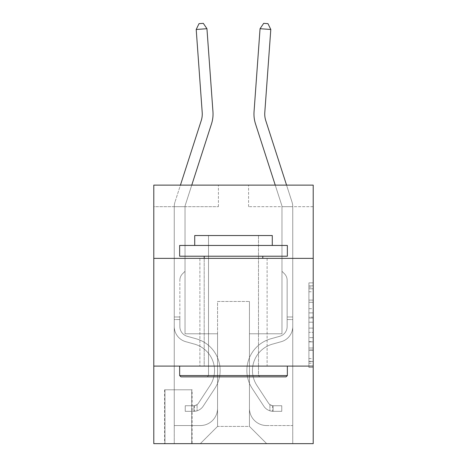 <?xml version="1.0" encoding="UTF-8"?>
<svg xmlns="http://www.w3.org/2000/svg" width="467" height="467" viewBox="0 0 467 467"><rect width="100%" height="100%" fill="white"/><g stroke="black" fill="none" stroke-linecap="round" stroke-linejoin="round"><path stroke-width="0.35" stroke-dasharray="2.33 1.75" d="M308.903 308.664L308.903 322.201L313.211 322.201L313.211 363.221L313.211 287.094L313.211 322.201L308.903 322.201L308.903 285.827L308.903 367.453L308.903 282.868L308.903 361.534L313.211 361.534L308.903 361.534L313.211 361.534L308.903 361.534L308.903 347.997L308.903 367.453L313.211 367.453L313.211 282.868L313.211 361.318L313.211 328.12L308.903 328.12L313.211 328.12L313.211 347.997L313.211 288.787L308.903 288.787L313.211 288.787L313.211 367.453L313.211 287.094L313.211 367.453L308.903 367.453L308.903 282.868L313.211 282.868L313.211 287.094L313.211 282.868L313.211 287.094L313.211 282.868L313.211 285.827L313.211 282.868L308.903 282.868L308.903 288.787L313.211 288.787L308.903 288.787L308.903 308.664L313.211 308.664M267.106 258.374L267.106 366.093L199.894 366.093L267.106 366.093L199.894 366.093L267.106 366.093L267.106 258.374L199.894 258.374L199.894 366.093L199.894 258.374L267.106 258.374M192.135 389.793L164.559 389.793L192.135 389.793L192.135 443.65L164.559 443.65L192.135 443.65M164.559 389.793L164.559 443.65M313.211 317.122L313.211 312.896L313.211 317.122L308.903 317.122L308.903 300.1L308.903 350.221L308.903 337.635L313.211 337.635L308.903 337.635L308.903 367.453L313.211 367.453L308.903 367.453L313.211 367.453L308.903 367.453L308.903 282.868L313.211 282.868L308.903 282.868L313.211 282.868L308.903 282.868L308.903 317.122L313.211 317.122M313.211 366.093L313.211 443.65L153.789 443.65L153.789 366.093L313.211 366.093L313.211 185.125L248.578 185.125L313.211 185.125L313.211 206.671L313.211 185.125L153.789 185.125L218.422 185.125L153.789 185.125L153.789 206.671L218.422 206.671L153.789 206.671L153.789 185.125L153.789 258.374L313.211 258.374L153.789 258.374L153.789 366.093L313.211 366.093L153.789 366.093M313.211 206.671L248.578 206.671L313.211 206.671M254.048 111.701A32.316 32.316 -143.4 0 0 255.525 123.948A32.316 32.316 -143.4 0 1 254.048 111.701A32.316 32.316 -143.4 0 0 255.525 123.948A32.316 32.316 -143.4 0 1 254.048 111.701L260.055 28.703L263.68 23.35L267.976 23.659L263.68 23.35L260.055 28.703L254.048 111.701L260.055 28.703L263.68 23.35L260.055 28.703L254.048 111.701A32.316 32.316 -143.4 0 0 255.525 123.948L281.764 205.346A4.308 4.308 36.6 0 1 281.975 206.671L281.975 271.298L284.403 273.726A9.363 9.363 36.6 0 1 287.147 280.346L287.147 326.544A10.128 10.128 -143.4 0 1 279.739 336.298A10.128 10.128 -143.4 0 0 287.147 326.544A10.128 10.128 -143.4 0 1 279.739 336.298A10.128 10.128 -143.4 0 0 287.147 326.544L287.147 316.97L287.147 326.544A10.128 10.128 -143.4 0 1 279.739 336.298A10.128 10.128 -143.4 0 0 287.147 326.544L287.147 316.97L287.147 326.544A10.128 10.128 -143.4 0 1 279.739 336.298A10.128 10.128 -143.4 0 0 287.147 326.544A10.128 10.128 -143.4 0 1 279.739 336.298A10.128 10.128 -143.4 0 0 287.147 326.544L287.147 316.97L287.147 326.544A10.128 10.128 -143.4 0 1 279.739 336.298A10.128 10.128 -143.4 0 0 287.147 326.544L287.147 316.97L287.147 326.544A10.128 10.128 -143.4 0 1 279.739 336.298A10.128 10.128 -143.4 0 0 287.147 326.544A10.128 10.128 36.6 0 1 279.739 336.298L270.971 338.744L279.739 336.298A10.128 10.128 -143.4 0 0 287.147 326.544A10.128 10.128 36.6 0 1 279.739 336.298L270.971 338.744L279.739 336.298A10.128 10.128 -143.4 0 0 287.147 326.544L287.147 316.97L287.147 326.544A10.128 10.128 36.6 0 1 279.739 336.298L270.971 338.744L279.739 336.298A10.128 10.128 -143.4 0 0 287.147 326.544A10.128 10.128 36.6 0 1 279.739 336.298L270.971 338.744L279.739 336.298A10.128 10.128 -143.4 0 0 287.147 326.544A10.128 10.128 36.6 0 1 279.739 336.298L270.971 338.744A32.964 32.964 36.6 0 0 252.256 388.573A32.964 32.964 36.6 0 1 270.971 338.744L279.739 336.298L270.971 338.744A32.964 32.964 36.6 0 0 252.256 388.573A32.964 32.964 36.6 0 1 270.971 338.744A32.964 32.964 36.6 0 0 252.256 388.573A32.964 32.964 36.6 0 1 270.971 338.744L279.739 336.298A10.128 10.128 -161.5 0 0 287.147 326.544L287.147 316.97L287.147 326.544A10.128 10.128 36.6 0 1 279.739 336.298L270.971 338.744A32.964 32.964 36.6 0 0 252.256 388.573A32.964 32.964 36.6 0 1 270.971 338.744L279.739 336.298L270.971 338.744A32.964 32.964 36.6 0 0 252.256 388.573A32.964 32.964 36.6 0 1 270.971 338.744A32.964 32.964 36.6 0 0 252.256 388.573A32.964 32.964 36.6 0 1 270.971 338.744L279.739 336.298L270.971 338.744A32.964 32.964 36.6 0 0 252.256 388.573A32.964 32.964 36.6 0 1 270.971 338.744A32.964 32.964 -143.4 0 0 252.256 388.573L263.808 406.179L252.256 388.573A32.964 32.964 36.6 0 1 270.971 338.744L279.739 336.298A10.128 10.128 -161.5 0 0 287.147 326.544A10.128 10.128 18.5 0 1 279.739 336.298L270.971 338.744A32.964 32.964 -143.4 0 0 252.256 388.573L263.808 406.179L252.256 388.573A32.964 32.964 36.6 0 1 270.971 338.744A32.964 32.964 -143.4 0 0 252.256 388.573L263.808 406.179L252.256 388.573A32.964 32.964 36.6 0 1 270.971 338.744A32.964 32.964 -143.4 0 0 252.256 388.573L263.808 406.179L252.256 388.573A32.964 32.964 36.6 0 1 270.971 338.744L279.739 336.298L270.971 338.744A32.964 32.964 -143.4 0 0 252.256 388.573L263.808 406.179A11.418 11.418 -143.4 0 0 269.908 410.802C273.23 411.509 273.23 411.509 269.908 410.802C273.23 411.509 273.23 411.509 269.908 410.802A11.418 11.418 36.6 0 1 263.808 406.179L252.256 388.573L263.808 406.179A11.418 11.418 36.6 0 0 273.142 411.334A11.418 11.418 36.6 0 1 263.808 406.179A11.418 11.418 -143.4 0 0 269.908 410.802C273.23 411.509 273.23 411.509 269.908 410.802C273.23 411.509 273.23 411.509 269.908 410.802A11.418 11.418 36.6 0 1 263.808 406.179L252.256 388.573L263.808 406.179A11.418 11.418 36.6 0 0 273.142 411.334A11.418 11.418 36.6 0 1 263.808 406.179A11.418 11.418 -143.4 0 0 269.908 410.802C273.23 411.509 273.23 411.509 269.908 410.802C273.23 411.509 273.23 411.509 269.908 410.802A11.418 11.418 36.6 0 1 263.808 406.179L252.256 388.573A32.964 32.964 18.5 0 1 270.971 338.744A32.964 32.964 -143.4 0 0 252.256 388.573L263.808 406.179A11.418 11.418 36.6 0 0 273.142 411.334A11.418 11.418 36.6 0 1 263.808 406.179A11.418 11.418 -143.4 0 0 269.908 410.802C273.23 411.509 273.23 411.509 269.908 410.802C273.23 411.509 273.23 411.509 269.908 410.802A11.418 11.418 36.6 0 1 263.808 406.179L252.256 388.573L263.808 406.179A11.418 11.418 36.6 0 0 273.142 411.334A11.418 11.418 36.6 0 1 263.808 406.179A11.418 11.418 -143.4 0 0 269.908 410.802C273.23 411.509 273.23 411.509 269.908 410.802C273.23 411.509 273.23 411.509 269.908 410.802A11.418 11.418 36.6 0 1 263.808 406.179L252.256 388.573L263.808 406.179A11.418 11.418 36.6 0 0 273.142 411.334A11.418 11.418 36.6 0 1 263.808 406.179A11.418 11.418 -143.4 0 0 269.908 410.802C273.23 411.509 273.23 411.509 269.908 410.802C273.23 411.509 273.23 411.509 269.908 410.802A11.418 11.418 36.6 0 1 263.808 406.179L252.256 388.573A32.964 32.964 18.5 0 1 270.971 338.744A32.964 32.964 -161.5 0 0 252.256 388.573L263.808 406.179A11.418 11.418 36.6 0 0 273.142 411.334A11.418 11.418 36.6 0 1 263.808 406.179A11.418 11.418 -161.5 0 0 269.908 410.802C273.23 411.509 273.23 411.509 269.908 410.802C273.23 411.509 273.23 411.509 269.908 410.802A11.418 11.418 18.5 0 1 263.808 406.179L252.256 388.573L263.808 406.179A11.418 11.418 18.5 0 0 273.142 411.334L281.759 411.334L281.759 405.735L281.759 411.334L273.142 411.334L273.142 405.73L281.759 405.735L273.142 405.73L273.142 411.334L281.759 411.334L281.759 405.735L281.759 411.334L273.142 411.334L273.142 405.73L281.759 405.735L273.142 405.73L273.142 411.334L281.759 411.334L281.759 405.735L281.759 411.334L273.142 411.334L273.142 405.73L281.759 405.735L273.142 405.73L273.142 411.334L281.759 411.334L281.759 405.735L281.759 411.334L273.142 411.334L273.142 405.73L281.759 405.735L273.142 405.73L273.142 411.334L281.759 411.334L281.759 405.735L281.759 411.334L273.142 411.334L273.142 405.73L281.759 405.735L273.142 405.73L273.142 411.334L281.759 411.334L281.759 405.735L281.759 411.334L273.142 411.334L273.142 405.73L281.759 405.735L273.142 405.73L273.142 411.334L281.759 411.334L273.142 411.334L273.142 405.73L273.142 411.334A11.418 11.418 18.5 0 1 263.808 406.179L252.256 388.573A32.964 32.964 18.5 0 1 270.971 338.744L279.739 336.298A10.128 10.128 -161.5 0 0 287.147 326.544L287.147 280.346A9.363 9.363 -143.4 0 0 284.403 273.726L281.975 271.298L281.975 206.671L281.975 271.298L284.403 273.726A9.363 9.363 18.5 0 1 287.147 280.346A9.363 9.363 -161.5 0 0 284.403 273.726L281.975 271.298L281.975 206.671L281.975 271.298L284.403 273.726L281.975 271.298L281.975 206.671L281.975 271.298L281.975 206.671L292.745 206.671A15.078 15.078 -161.5 0 0 292.015 202.042L265.776 120.644A21.546 21.546 18.5 0 1 264.795 112.477L270.796 29.479L260.055 28.703L254.048 111.701A32.316 32.316 -161.5 0 0 255.525 123.948L281.764 205.346A4.308 4.308 18.5 0 1 281.975 206.671L292.745 206.671A15.078 15.078 -161.5 0 0 292.015 202.042L265.776 120.644A21.546 21.546 36.6 0 1 264.795 112.477L270.796 29.479L267.976 23.659L263.68 23.35L267.976 23.659L270.796 29.479L260.055 28.703L270.796 29.479L267.976 23.659L263.68 23.35L260.055 28.703L263.68 23.35L267.976 23.659L270.796 29.479L260.055 28.703L254.048 111.701A32.316 32.316 -161.5 0 0 255.525 123.948L281.764 205.346A4.308 4.308 18.5 0 1 281.975 206.671L292.745 206.671A15.078 15.078 -143.4 0 0 292.015 202.042L265.776 120.644A21.546 21.546 36.6 0 1 264.795 112.477L270.796 29.479L267.976 23.659L263.68 23.35L260.055 28.703L254.048 111.701A32.316 32.316 -143.4 0 0 255.525 123.948L281.764 205.346A4.308 4.308 36.6 0 1 281.975 206.671L292.745 206.671A15.078 15.078 -143.4 0 0 292.015 202.042L265.776 120.644A21.546 21.546 36.6 0 1 264.795 112.477L270.796 29.479L260.055 28.703L270.796 29.479L267.976 23.659L270.796 29.479L260.055 28.703L263.68 23.35L267.976 23.659L263.68 23.35L260.055 28.703L254.048 111.701A32.316 32.316 -143.4 0 0 255.525 123.948L281.764 205.346A4.308 4.308 36.6 0 1 281.975 206.671L292.745 206.671A15.078 15.078 -143.4 0 0 292.015 202.042L265.776 120.644A21.546 21.546 36.6 0 1 264.795 112.477L270.796 29.479L267.976 23.659L270.796 29.479L260.055 28.703L254.048 111.701A32.316 32.316 -143.4 0 0 255.525 123.948L281.764 205.346A4.308 4.308 36.6 0 1 281.975 206.671L292.745 206.671A15.078 15.078 -143.4 0 0 292.015 202.042L265.776 120.644A21.546 21.546 36.6 0 1 264.795 112.477L270.796 29.479L267.976 23.659L263.68 23.35L267.976 23.659L270.796 29.479L267.976 23.659L263.68 23.35L260.055 28.703L270.796 29.479L264.795 112.477L270.796 29.479L260.055 28.703L263.68 23.35L267.976 23.659L270.796 29.479L264.795 112.477L270.796 29.479L260.055 28.703L254.048 111.701A32.316 32.316 -143.4 0 0 255.525 123.948L281.764 205.346A4.308 4.308 36.6 0 1 281.975 206.671L292.745 206.671A15.078 15.078 -143.4 0 0 292.015 202.042L265.776 120.644A21.546 21.546 36.6 0 1 264.795 112.477L270.796 29.479L260.055 28.703L254.048 111.701A32.316 32.316 -143.4 0 0 255.525 123.948L281.764 205.346A4.308 4.308 36.6 0 1 281.975 206.671L292.745 206.671A15.078 15.078 -143.4 0 0 292.015 202.042L265.776 120.644A21.546 21.546 36.6 0 1 264.795 112.477L270.796 29.479L260.055 28.703L263.68 23.35L260.055 28.703L254.048 111.701A32.316 32.316 -143.4 0 0 255.525 123.948L281.764 205.346A4.308 4.308 36.6 0 1 281.975 206.671L292.745 206.671A15.078 15.078 -143.4 0 0 292.015 202.042L265.776 120.644A21.546 21.546 36.6 0 1 264.795 112.477L270.796 29.479M275.244 185.125L281.764 205.346A4.308 4.308 36.6 0 1 281.975 206.671L281.975 271.298L284.403 273.726A9.363 9.363 36.6 0 1 287.147 280.346L287.147 326.544L287.147 280.346A9.363 9.363 -143.4 0 0 284.403 273.726L281.975 271.298L281.975 206.671L292.745 206.671A15.078 15.078 -143.4 0 0 292.015 202.042L265.776 120.644A21.546 21.546 36.6 0 1 264.795 112.477A21.546 21.546 36.6 0 0 265.776 120.644A21.546 21.546 36.6 0 1 264.795 112.477M265.776 120.644L292.015 202.042A15.078 15.078 -143.4 0 1 292.745 206.671A15.078 15.078 -143.4 0 0 292.015 202.042A15.078 15.078 -143.4 0 1 292.745 206.671L292.745 326.544L292.745 206.671L292.745 326.544L292.745 206.671L292.745 326.544L292.745 206.671L292.745 326.544L292.745 206.671L292.745 326.544L292.745 206.671L292.745 326.544L292.745 206.671L292.745 326.544L292.745 316.97L287.147 316.97L292.745 316.97L292.745 326.544A15.726 15.726 -143.4 0 1 281.239 341.692A15.726 15.726 -143.4 0 0 292.745 326.544A15.726 15.726 -143.4 0 1 281.239 341.692A15.726 15.726 -143.4 0 0 292.745 326.544L292.745 316.97L292.745 326.544A15.726 15.726 -143.4 0 1 281.239 341.692A15.726 15.726 -143.4 0 0 292.745 326.544L292.745 316.97L287.147 316.97L292.745 316.97L292.745 326.544A15.726 15.726 -143.4 0 1 281.239 341.692A15.726 15.726 -143.4 0 0 292.745 326.544A15.726 15.726 -143.4 0 1 281.239 341.692A15.726 15.726 -143.4 0 0 292.745 326.544L292.745 316.97L292.745 326.544A15.726 15.726 -143.4 0 1 281.239 341.692A15.726 15.726 -143.4 0 0 292.745 326.544L292.745 316.97L287.147 316.97L292.745 316.97L292.745 326.544A15.726 15.726 -143.4 0 1 281.239 341.692A15.726 15.726 -143.4 0 0 292.745 326.544A15.726 15.726 36.6 0 1 281.239 341.692L272.471 344.138L281.239 341.692A15.726 15.726 -143.4 0 0 292.745 326.544A15.726 15.726 36.6 0 1 281.239 341.692L272.471 344.138L281.239 341.692A15.726 15.726 -143.4 0 0 292.745 326.544L292.745 316.97L292.745 326.544A15.726 15.726 36.6 0 1 281.239 341.692L272.471 344.138L281.239 341.692A15.726 15.726 -143.4 0 0 292.745 326.544A15.726 15.726 36.6 0 1 281.239 341.692L272.471 344.138L281.239 341.692A15.726 15.726 -143.4 0 0 292.745 326.544A15.726 15.726 36.6 0 1 281.239 341.692L272.471 344.138A27.36 27.36 36.6 0 0 256.943 385.503A27.36 27.36 36.6 0 1 272.471 344.138A27.36 27.36 36.6 0 0 256.943 385.503A27.36 27.36 36.6 0 1 272.471 344.138L281.239 341.692L272.471 344.138A27.36 27.36 36.6 0 0 256.943 385.503A27.36 27.36 36.6 0 1 272.471 344.138L281.239 341.692A15.726 15.726 -161.5 0 0 292.745 326.544L292.745 319.556L292.745 326.544A15.726 15.726 36.6 0 1 281.239 341.692L272.471 344.138A27.36 27.36 36.6 0 0 256.943 385.503A27.36 27.36 36.6 0 1 272.471 344.138A27.36 27.36 36.6 0 0 256.943 385.503A27.36 27.36 36.6 0 1 272.471 344.138L281.239 341.692L272.471 344.138A27.36 27.36 36.6 0 0 256.943 385.503A27.36 27.36 36.6 0 1 272.471 344.138L281.239 341.692L272.471 344.138A27.36 27.36 36.6 0 0 256.943 385.503A27.36 27.36 36.6 0 1 272.471 344.138A27.36 27.36 -143.4 0 0 256.943 385.503L268.49 403.109L256.943 385.503A27.36 27.36 36.6 0 1 272.471 344.138A27.36 27.36 -143.4 0 0 256.943 385.503L268.49 403.109L256.943 385.503A27.36 27.36 36.6 0 1 272.471 344.138L281.239 341.692A15.726 15.726 -161.5 0 0 292.745 326.544A15.726 15.726 18.5 0 1 281.239 341.692L272.471 344.138A27.36 27.36 -143.4 0 0 256.943 385.503L268.49 403.109L256.943 385.503A27.36 27.36 36.6 0 1 272.471 344.138A27.36 27.36 -143.4 0 0 256.943 385.503L268.49 403.109L256.943 385.503A27.36 27.36 36.6 0 1 272.471 344.138A27.36 27.36 -143.4 0 0 256.943 385.503L268.49 403.109A5.814 5.814 -143.4 0 0 269.908 404.603C273.172 406.103 273.172 406.103 269.908 404.603C273.172 406.103 273.172 406.103 269.908 404.603A5.814 5.814 36.6 0 1 268.49 403.109L256.943 385.503L268.49 403.109A5.814 5.814 36.6 0 0 273.142 405.73A5.814 5.814 36.6 0 1 268.49 403.109A5.814 5.814 -143.4 0 0 269.908 404.603C273.172 406.103 273.172 406.103 269.908 404.603C273.172 406.103 273.172 406.103 269.908 404.603A5.814 5.814 36.6 0 1 268.49 403.109L256.943 385.503L268.49 403.109A5.814 5.814 36.6 0 0 273.142 405.73A5.814 5.814 36.6 0 1 268.49 403.109A5.814 5.814 -143.4 0 0 269.908 404.603C273.172 406.103 273.172 406.103 269.908 404.603C273.172 406.103 273.172 406.103 269.908 404.603A5.814 5.814 36.6 0 1 268.49 403.109L256.943 385.503A27.36 27.36 18.5 0 1 272.471 344.138L281.239 341.692L272.471 344.138A27.36 27.36 -143.4 0 0 256.943 385.503L268.49 403.109A5.814 5.814 36.6 0 0 273.142 405.73A5.814 5.814 36.6 0 1 268.49 403.109A5.814 5.814 -143.4 0 0 269.908 404.603C273.172 406.103 273.172 406.103 269.908 404.603C273.172 406.103 273.172 406.103 269.908 404.603A5.814 5.814 36.6 0 1 268.49 403.109L256.943 385.503L268.49 403.109A5.814 5.814 36.6 0 0 273.142 405.73A5.814 5.814 36.6 0 1 268.49 403.109A5.814 5.814 -143.4 0 0 269.908 404.603C273.172 406.103 273.172 406.103 269.908 404.603C273.172 406.103 273.172 406.103 269.908 404.603A5.814 5.814 36.6 0 1 268.49 403.109L256.943 385.503L268.49 403.109A5.814 5.814 36.6 0 0 273.142 405.73A5.814 5.814 36.6 0 1 268.49 403.109A5.814 5.814 -143.4 0 0 269.908 404.603C273.172 406.103 273.172 406.103 269.908 404.603C273.172 406.103 273.172 406.103 269.908 404.603A5.814 5.814 36.6 0 1 268.49 403.109L256.943 385.503A27.36 27.36 18.5 0 1 272.471 344.138A27.36 27.36 -161.5 0 0 256.943 385.503L268.49 403.109A5.814 5.814 36.6 0 0 273.142 405.73A5.814 5.814 36.6 0 1 268.49 403.109A5.814 5.814 -161.5 0 0 269.908 404.603A5.814 5.814 18.5 0 1 268.49 403.109L256.943 385.503L268.49 403.109A5.814 5.814 18.5 0 0 273.142 405.73L281.759 405.735L273.142 405.73A5.814 5.814 18.5 0 1 268.49 403.109L256.943 385.503A27.36 27.36 18.5 0 1 272.471 344.138L281.239 341.692A15.726 15.726 -161.5 0 0 292.745 326.544L292.745 206.671L292.745 425.554L292.745 206.671L292.745 425.554L292.745 206.671L292.745 425.554L292.745 206.671L292.745 425.554L292.745 206.671L292.745 425.554L292.745 206.671L292.745 425.554L266.675 425.554A17.232 17.232 0 0 1 249.442 408.316A17.232 17.232 0 0 0 266.675 425.554A17.232 17.232 0 0 1 249.442 408.316A17.232 17.232 0 0 0 266.675 425.554A17.232 17.232 0 0 1 249.442 408.316A17.232 17.232 0 0 0 266.675 425.554A17.232 17.232 0 0 1 249.442 408.316A17.232 17.232 0 0 0 266.675 425.554A17.232 17.232 0 0 1 249.442 408.316A17.232 17.232 0 0 0 266.675 425.554A17.232 17.232 0 0 1 249.442 408.316A17.232 17.232 0 0 0 266.675 425.554L292.745 425.554L292.745 206.671L292.745 443.65L266.675 443.65L249.442 426.418L266.675 443.65L249.442 426.418L249.442 333.777L249.442 408.316L249.442 333.777L249.442 408.316L249.442 333.777L249.442 408.316L249.442 333.777L249.442 408.316L249.442 333.777L249.442 408.316L249.442 333.777L249.442 408.316L249.442 333.777L281.975 333.777L249.442 333.777L281.975 333.777L249.442 333.777L281.975 333.777L249.442 333.777L281.975 333.777L249.442 333.777L281.975 333.777L249.442 333.777L281.975 333.777L249.442 333.777L281.975 333.777L281.975 206.671L281.975 333.777L281.975 206.671L281.975 333.777L281.975 206.671L281.975 333.777L281.975 206.671L281.975 333.777L281.975 206.671L281.975 333.777L281.975 206.671L281.975 333.777L281.975 206.671L281.975 333.777L249.442 333.777L249.442 426.418L249.442 301.46L249.442 426.418L217.558 426.418L217.558 301.46L249.442 301.46L217.558 301.46L217.558 426.418L249.442 426.418L266.675 443.65L200.325 443.65L292.745 443.65L292.745 206.671L281.975 206.671L292.745 206.671L281.975 206.671L281.975 271.298L284.403 273.726A9.363 9.363 36.6 0 1 287.147 280.346L287.147 326.544L287.147 280.346A9.363 9.363 -143.4 0 0 284.403 273.726L281.975 271.298L281.975 206.671A4.308 4.308 36.6 0 0 281.764 205.346A4.308 4.308 36.6 0 1 281.975 206.671L281.975 271.298L284.403 273.726A9.363 9.363 36.6 0 1 287.147 280.346L287.147 326.544L287.147 280.346A9.363 9.363 -143.4 0 0 284.403 273.726L281.975 271.298L281.975 206.671A4.308 4.308 36.6 0 0 281.764 205.346A4.308 4.308 36.6 0 1 281.975 206.671L292.745 206.671A15.078 15.078 -143.4 0 0 292.015 202.042L286.563 185.125M202.205 112.477L196.204 29.479L199.024 23.659L196.204 29.479L206.945 28.703L203.32 23.35L199.024 23.659L203.32 23.35L206.945 28.703L196.204 29.479L202.205 112.477L196.204 29.479L199.024 23.659L196.204 29.479L206.945 28.703L203.32 23.35L199.024 23.659L203.32 23.35L206.945 28.703L196.204 29.479L202.205 112.477L196.204 29.479L199.024 23.659L196.204 29.479L206.945 28.703L203.32 23.35L199.024 23.659L203.32 23.35L206.945 28.703L196.204 29.479L202.205 112.477L196.204 29.479L199.024 23.659L196.204 29.479L206.945 28.703L203.32 23.35L199.024 23.659L203.32 23.35L206.945 28.703L196.204 29.479L202.205 112.477L196.204 29.479L199.024 23.659L196.204 29.479L206.945 28.703L203.32 23.35L199.024 23.659L203.32 23.35L206.945 28.703L196.204 29.479L202.205 112.477L196.204 29.479L199.024 23.659L196.204 29.479L206.945 28.703L203.32 23.35L199.024 23.659L203.32 23.35L206.945 28.703L196.204 29.479L202.205 112.477A21.546 21.546 -36.6 0 1 201.224 120.644A21.546 21.546 -36.6 0 0 202.205 112.477A21.546 21.546 -36.6 0 1 201.224 120.644A21.546 21.546 -36.6 0 0 202.205 112.477A21.546 21.546 -36.6 0 1 201.224 120.644A21.546 21.546 -36.6 0 0 202.205 112.477A21.546 21.546 -36.6 0 1 201.224 120.644A21.546 21.546 -36.6 0 0 202.205 112.477A21.546 21.546 -36.6 0 1 201.224 120.644A21.546 21.546 -36.6 0 0 202.205 112.477A21.546 21.546 -36.6 0 1 201.224 120.644L174.985 202.042A15.078 15.078 143.4 0 0 174.255 206.671A15.078 15.078 143.4 0 1 174.985 202.042A15.078 15.078 143.4 0 0 174.255 206.671A15.078 15.078 143.4 0 1 174.985 202.042A15.078 15.078 143.4 0 0 174.255 206.671A15.078 15.078 143.4 0 1 174.985 202.042A15.078 15.078 143.4 0 0 174.255 206.671A15.078 15.078 143.4 0 1 174.985 202.042A15.078 15.078 143.4 0 0 174.255 206.671A15.078 15.078 143.4 0 1 174.985 202.042A15.078 15.078 143.4 0 0 174.255 206.671A15.078 15.078 143.4 0 1 174.985 202.042A15.078 15.078 161.5 0 0 174.255 206.671L174.255 326.544L174.255 206.671L174.255 326.544L174.255 206.671L174.255 326.544L174.255 206.671L174.255 326.544L174.255 206.671L174.255 326.544L174.255 206.671L174.255 326.544L174.255 206.671L174.255 326.544L174.255 316.97L179.853 316.97L174.255 316.97L174.255 326.544A15.726 15.726 143.4 0 0 185.761 341.692A15.726 15.726 143.4 0 1 174.255 326.544A15.726 15.726 143.4 0 0 185.761 341.692A15.726 15.726 143.4 0 1 174.255 326.544L174.255 316.97L174.255 326.544A15.726 15.726 143.4 0 0 185.761 341.692A15.726 15.726 143.4 0 1 174.255 326.544L174.255 316.97L179.853 316.97L174.255 316.97L174.255 326.544A15.726 15.726 143.4 0 0 185.761 341.692A15.726 15.726 143.4 0 1 174.255 326.544A15.726 15.726 143.4 0 0 185.761 341.692A15.726 15.726 143.4 0 1 174.255 326.544L174.255 316.97L174.255 326.544A15.726 15.726 143.4 0 0 185.761 341.692A15.726 15.726 143.4 0 1 174.255 326.544L174.255 316.97L179.853 316.97L179.853 326.544A10.128 10.128 143.4 0 0 187.261 336.298A10.128 10.128 143.4 0 1 179.853 326.544L179.853 316.97L179.853 326.544A10.128 10.128 143.4 0 0 187.261 336.298A10.128 10.128 143.4 0 1 179.853 326.544A10.128 10.128 143.4 0 0 187.261 336.298A10.128 10.128 143.4 0 1 179.853 326.544L179.853 316.97L179.853 326.544A10.128 10.128 143.4 0 0 187.261 336.298A10.128 10.128 143.4 0 1 179.853 326.544L179.853 316.97L179.853 326.544A10.128 10.128 143.4 0 0 187.261 336.298A10.128 10.128 143.4 0 1 179.853 326.544A10.128 10.128 -36.6 0 0 187.261 336.298L196.029 338.744L187.261 336.298A10.128 10.128 143.4 0 1 179.853 326.544A10.128 10.128 -36.6 0 0 187.261 336.298L196.029 338.744L187.261 336.298A10.128 10.128 143.4 0 1 179.853 326.544L179.853 316.97L179.853 326.544A10.128 10.128 -36.6 0 0 187.261 336.298L196.029 338.744L187.261 336.298A10.128 10.128 143.4 0 1 179.853 326.544A10.128 10.128 -36.6 0 0 187.261 336.298L196.029 338.744L187.261 336.298A10.128 10.128 143.4 0 1 179.853 326.544A10.128 10.128 -36.6 0 0 187.261 336.298L196.029 338.744A32.964 32.964 -36.6 0 1 214.744 388.573A32.964 32.964 -36.6 0 0 196.029 338.744L187.261 336.298L196.029 338.744A32.964 32.964 -36.6 0 1 214.744 388.573A32.964 32.964 -36.6 0 0 196.029 338.744A32.964 32.964 -36.6 0 1 214.744 388.573A32.964 32.964 -36.6 0 0 196.029 338.744L187.261 336.298A10.128 10.128 161.5 0 1 179.853 326.544L179.853 316.97L179.853 326.544A10.128 10.128 -36.6 0 0 187.261 336.298L196.029 338.744A32.964 32.964 -36.6 0 1 214.744 388.573A32.964 32.964 -36.6 0 0 196.029 338.744L187.261 336.298L196.029 338.744A32.964 32.964 -36.6 0 1 214.744 388.573A32.964 32.964 -36.6 0 0 196.029 338.744A32.964 32.964 -36.6 0 1 214.744 388.573A32.964 32.964 -36.6 0 0 196.029 338.744L187.261 336.298L196.029 338.744A32.964 32.964 -36.6 0 1 214.744 388.573A32.964 32.964 -36.6 0 0 196.029 338.744A32.964 32.964 143.4 0 1 214.744 388.573L203.192 406.179L214.744 388.573A32.964 32.964 -36.6 0 0 196.029 338.744L187.261 336.298A10.128 10.128 161.5 0 1 179.853 326.544A10.128 10.128 -18.5 0 0 187.261 336.298L196.029 338.744A32.964 32.964 143.4 0 1 214.744 388.573L203.192 406.179L214.744 388.573A32.964 32.964 -36.6 0 0 196.029 338.744A32.964 32.964 143.4 0 1 214.744 388.573L203.192 406.179L214.744 388.573A32.964 32.964 -36.6 0 0 196.029 338.744A32.964 32.964 143.4 0 1 214.744 388.573L203.192 406.179L214.744 388.573A32.964 32.964 -36.6 0 0 196.029 338.744L187.261 336.298L196.029 338.744A32.964 32.964 143.4 0 1 214.744 388.573L203.192 406.179A11.418 11.418 143.4 0 1 197.092 410.802C193.77 411.509 193.77 411.509 197.092 410.802C193.77 411.509 193.77 411.509 197.092 410.802A11.418 11.418 -36.6 0 0 203.192 406.179L214.744 388.573L203.192 406.179A11.418 11.418 -36.6 0 1 193.858 411.334A11.418 11.418 -36.6 0 0 203.192 406.179A11.418 11.418 143.4 0 1 197.092 410.802C193.77 411.509 193.77 411.509 197.092 410.802C193.77 411.509 193.77 411.509 197.092 410.802A11.418 11.418 -36.6 0 0 203.192 406.179L214.744 388.573L203.192 406.179A11.418 11.418 -36.6 0 1 193.858 411.334A11.418 11.418 -36.6 0 0 203.192 406.179A11.418 11.418 143.4 0 1 197.092 410.802C193.77 411.509 193.77 411.509 197.092 410.802C193.77 411.509 193.77 411.509 197.092 410.802A11.418 11.418 -36.6 0 0 203.192 406.179L214.744 388.573A32.964 32.964 -18.5 0 0 196.029 338.744A32.964 32.964 143.4 0 1 214.744 388.573L203.192 406.179A11.418 11.418 -36.6 0 1 193.858 411.334A11.418 11.418 -36.6 0 0 203.192 406.179A11.418 11.418 143.4 0 1 197.092 410.802C193.77 411.509 193.77 411.509 197.092 410.802C193.77 411.509 193.77 411.509 197.092 410.802A11.418 11.418 -36.6 0 0 203.192 406.179L214.744 388.573L203.192 406.179A11.418 11.418 -36.6 0 1 193.858 411.334A11.418 11.418 -36.6 0 0 203.192 406.179A11.418 11.418 143.4 0 1 197.092 410.802C193.77 411.509 193.77 411.509 197.092 410.802C193.77 411.509 193.77 411.509 197.092 410.802A11.418 11.418 -36.6 0 0 203.192 406.179L214.744 388.573L203.192 406.179A11.418 11.418 -36.6 0 1 193.858 411.334A11.418 11.418 -36.6 0 0 203.192 406.179A11.418 11.418 143.4 0 1 197.092 410.802C193.77 411.509 193.77 411.509 197.092 410.802C193.77 411.509 193.77 411.509 197.092 410.802A11.418 11.418 -36.6 0 0 203.192 406.179L214.744 388.573A32.964 32.964 -18.5 0 0 196.029 338.744A32.964 32.964 161.5 0 1 214.744 388.573L203.192 406.179A11.418 11.418 -36.6 0 1 193.858 411.334A11.418 11.418 -36.6 0 0 203.192 406.179A11.418 11.418 161.5 0 1 197.092 410.802C193.77 411.509 193.77 411.509 197.092 410.802C193.77 411.509 193.77 411.509 197.092 410.802A11.418 11.418 -18.5 0 0 203.192 406.179L214.744 388.573L203.192 406.179A11.418 11.418 -18.5 0 1 193.858 411.334L185.241 411.334L193.858 411.334A11.418 11.418 -18.5 0 0 203.192 406.179L214.744 388.573A32.964 32.964 -18.5 0 0 196.029 338.744L187.261 336.298A10.128 10.128 161.5 0 1 179.853 326.544L179.853 316.97L179.853 319.556L179.853 316.97L174.255 316.97L174.255 326.544A15.726 15.726 143.4 0 0 185.761 341.692A15.726 15.726 143.4 0 1 174.255 326.544A15.726 15.726 -36.6 0 0 185.761 341.692L194.529 344.138L185.761 341.692A15.726 15.726 143.4 0 1 174.255 326.544A15.726 15.726 -36.6 0 0 185.761 341.692L194.529 344.138L185.761 341.692A15.726 15.726 143.4 0 1 174.255 326.544L174.255 316.97L174.255 326.544A15.726 15.726 -36.6 0 0 185.761 341.692L194.529 344.138L185.761 341.692A15.726 15.726 143.4 0 1 174.255 326.544A15.726 15.726 -36.6 0 0 185.761 341.692L194.529 344.138L185.761 341.692A15.726 15.726 143.4 0 1 174.255 326.544A15.726 15.726 -36.6 0 0 185.761 341.692L194.529 344.138A27.36 27.36 -36.6 0 1 210.057 385.503A27.36 27.36 -36.6 0 0 194.529 344.138A27.36 27.36 -36.6 0 1 210.057 385.503A27.36 27.36 -36.6 0 0 194.529 344.138L185.761 341.692L194.529 344.138A27.36 27.36 -36.6 0 1 210.057 385.503A27.36 27.36 -36.6 0 0 194.529 344.138L185.761 341.692A15.726 15.726 161.5 0 1 174.255 326.544L174.255 319.556L174.255 326.544A15.726 15.726 -36.6 0 0 185.761 341.692L194.529 344.138A27.36 27.36 -36.6 0 1 210.057 385.503A27.36 27.36 -36.6 0 0 194.529 344.138A27.36 27.36 -36.6 0 1 210.057 385.503A27.36 27.36 -36.6 0 0 194.529 344.138L185.761 341.692L194.529 344.138A27.36 27.36 -36.6 0 1 210.057 385.503A27.36 27.36 -36.6 0 0 194.529 344.138L185.761 341.692L194.529 344.138A27.36 27.36 -36.6 0 1 210.057 385.503A27.36 27.36 -36.6 0 0 194.529 344.138A27.36 27.36 143.4 0 1 210.057 385.503L198.51 403.109L210.057 385.503A27.36 27.36 -36.6 0 0 194.529 344.138A27.36 27.36 143.4 0 1 210.057 385.503L198.51 403.109L210.057 385.503A27.36 27.36 -36.6 0 0 194.529 344.138L185.761 341.692A15.726 15.726 161.5 0 1 174.255 326.544A15.726 15.726 -18.5 0 0 185.761 341.692L194.529 344.138A27.36 27.36 143.4 0 1 210.057 385.503L198.51 403.109L210.057 385.503A27.36 27.36 -36.6 0 0 194.529 344.138A27.36 27.36 143.4 0 1 210.057 385.503L198.51 403.109L210.057 385.503A27.36 27.36 -36.6 0 0 194.529 344.138A27.36 27.36 143.4 0 1 210.057 385.503L198.51 403.109A5.814 5.814 143.4 0 1 197.092 404.603C193.828 406.103 193.828 406.103 197.092 404.603C193.828 406.103 193.828 406.103 197.092 404.603A5.814 5.814 -36.6 0 0 198.51 403.109L210.057 385.503L198.51 403.109A5.814 5.814 -36.6 0 1 193.858 405.73A5.814 5.814 -36.6 0 0 198.51 403.109A5.814 5.814 143.4 0 1 197.092 404.603C193.828 406.103 193.828 406.103 197.092 404.603C193.828 406.103 193.828 406.103 197.092 404.603A5.814 5.814 -36.6 0 0 198.51 403.109L210.057 385.503L198.51 403.109A5.814 5.814 -36.6 0 1 193.858 405.73A5.814 5.814 -36.6 0 0 198.51 403.109A5.814 5.814 143.4 0 1 197.092 404.603C193.828 406.103 193.828 406.103 197.092 404.603C193.828 406.103 193.828 406.103 197.092 404.603A5.814 5.814 -36.6 0 0 198.51 403.109L210.057 385.503A27.36 27.36 -18.5 0 0 194.529 344.138L185.761 341.692L194.529 344.138A27.36 27.36 143.4 0 1 210.057 385.503L198.51 403.109A5.814 5.814 -36.6 0 1 193.858 405.73A5.814 5.814 -36.6 0 0 198.51 403.109A5.814 5.814 143.4 0 1 197.092 404.603C193.828 406.103 193.828 406.103 197.092 404.603C193.828 406.103 193.828 406.103 197.092 404.603A5.814 5.814 -36.6 0 0 198.51 403.109L210.057 385.503L198.51 403.109A5.814 5.814 -36.6 0 1 193.858 405.73A5.814 5.814 -36.6 0 0 198.51 403.109A5.814 5.814 143.4 0 1 197.092 404.603C193.828 406.103 193.828 406.103 197.092 404.603C193.828 406.103 193.828 406.103 197.092 404.603A5.814 5.814 -36.6 0 0 198.51 403.109L210.057 385.503L198.51 403.109A5.814 5.814 -36.6 0 1 193.858 405.73A5.814 5.814 -36.6 0 0 198.51 403.109A5.814 5.814 143.4 0 1 197.092 404.603C193.828 406.103 193.828 406.103 197.092 404.603C193.828 406.103 193.828 406.103 197.092 404.603A5.814 5.814 -36.6 0 0 198.51 403.109L210.057 385.503A27.36 27.36 -18.5 0 0 194.529 344.138A27.36 27.36 161.5 0 1 210.057 385.503L198.51 403.109A5.814 5.814 -36.6 0 1 193.858 405.73A5.814 5.814 -36.6 0 0 198.51 403.109A5.814 5.814 161.5 0 1 197.092 404.603A5.814 5.814 -18.5 0 0 198.51 403.109L210.057 385.503L198.51 403.109A5.814 5.814 -18.5 0 1 193.858 405.73L185.241 405.735L185.241 411.334L185.241 405.735L193.858 405.73L193.858 411.334L185.241 411.334L193.858 411.334L193.858 405.73L185.241 405.735L185.241 411.334L185.241 405.735L193.858 405.73L193.858 411.334L185.241 411.334L193.858 411.334L193.858 405.73L185.241 405.735L185.241 411.334L185.241 405.735L193.858 405.73L193.858 411.334L185.241 411.334L193.858 411.334L193.858 405.73L185.241 405.735L185.241 411.334L185.241 405.735L193.858 405.73L193.858 411.334L185.241 411.334L193.858 411.334L193.858 405.73L185.241 405.735L185.241 411.334L185.241 405.735L193.858 405.73L193.858 411.334L185.241 411.334L193.858 411.334L193.858 405.73L185.241 405.735L185.241 411.334L185.241 405.735L193.858 405.73L193.858 411.334L185.241 411.334L193.858 411.334L193.858 405.73L185.241 405.735L193.858 405.73L193.858 411.334L193.858 405.73A5.814 5.814 -18.5 0 0 198.51 403.109L210.057 385.503A27.36 27.36 -18.5 0 0 194.529 344.138L185.761 341.692A15.726 15.726 161.5 0 1 174.255 326.544L174.255 206.671L185.025 206.671L185.025 271.298L182.597 273.726A9.363 9.363 -18.5 0 0 179.853 280.346A9.363 9.363 161.5 0 1 182.597 273.726L185.025 271.298L185.025 206.671L185.025 271.298L182.597 273.726A9.363 9.363 -36.6 0 0 179.853 280.346A9.363 9.363 143.4 0 1 182.597 273.726L185.025 271.298L185.025 206.671L185.025 271.298L182.597 273.726A9.363 9.363 -36.6 0 0 179.853 280.346A9.363 9.363 143.4 0 1 182.597 273.726L185.025 271.298L185.025 206.671L185.025 271.298L182.597 273.726A9.363 9.363 -36.6 0 0 179.853 280.346A9.363 9.363 143.4 0 1 182.597 273.726L185.025 271.298L185.025 206.671L185.025 271.298L182.597 273.726A9.363 9.363 -36.6 0 0 179.853 280.346A9.363 9.363 143.4 0 1 182.597 273.726L185.025 271.298L185.025 206.671L185.025 271.298L182.597 273.726A9.363 9.363 -36.6 0 0 179.853 280.346A9.363 9.363 143.4 0 1 182.597 273.726L185.025 271.298L185.025 206.671L185.025 271.298L182.597 273.726A9.363 9.363 -36.6 0 0 179.853 280.346A9.363 9.363 143.4 0 1 182.597 273.726L185.025 271.298L185.025 206.671L174.255 206.671L185.025 206.671L174.255 206.671L185.025 206.671L174.255 206.671L185.025 206.671L174.255 206.671L185.025 206.671L174.255 206.671L185.025 206.671L174.255 206.671L185.025 206.671L174.255 206.671L174.255 443.65L200.325 443.65L217.558 426.418L217.558 333.777L185.025 333.777L185.025 206.671L185.025 333.777L185.025 206.671L185.025 333.777L185.025 206.671L185.025 333.777L185.025 206.671L185.025 333.777L185.025 206.671L185.025 333.777L185.025 206.671L185.025 333.777L185.025 206.671L185.025 333.777L217.558 333.777L185.025 333.777L217.558 333.777L185.025 333.777L217.558 333.777L185.025 333.777L217.558 333.777L185.025 333.777L217.558 333.777L185.025 333.777L217.558 333.777L185.025 333.777L217.558 333.777L217.558 426.418L200.325 443.65L217.558 426.418L200.325 443.65L174.255 443.65L174.255 206.671L174.255 425.554L200.325 425.554A17.232 17.232 0 0 0 217.558 408.316L217.558 333.777L217.558 408.316A17.232 17.232 0 0 1 200.325 425.554A17.232 17.232 0 0 0 217.558 408.316A17.232 17.232 0 0 1 200.325 425.554A17.232 17.232 0 0 0 217.558 408.316A17.232 17.232 0 0 1 200.325 425.554A17.232 17.232 0 0 0 217.558 408.316A17.232 17.232 0 0 1 200.325 425.554A17.232 17.232 0 0 0 217.558 408.316A17.232 17.232 0 0 1 200.325 425.554A17.232 17.232 0 0 0 217.558 408.316A17.232 17.232 0 0 1 200.325 425.554L174.255 425.554L200.325 425.554L174.255 425.554L200.325 425.554L174.255 425.554L200.325 425.554L174.255 425.554L200.325 425.554L174.255 425.554L200.325 425.554L174.255 425.554L174.255 206.671A15.078 15.078 161.5 0 1 174.985 202.042L201.224 120.644A21.546 21.546 -18.5 0 0 202.205 112.477L196.204 29.479L206.945 28.703L212.952 111.701A32.316 32.316 161.5 0 1 211.475 123.948L185.236 205.346A4.308 4.308 -18.5 0 0 185.025 206.671A4.308 4.308 -18.5 0 1 185.236 205.346A4.308 4.308 -36.6 0 0 185.025 206.671A4.308 4.308 -36.6 0 1 185.236 205.346A4.308 4.308 -36.6 0 0 185.025 206.671A4.308 4.308 -36.6 0 1 185.236 205.346A4.308 4.308 -36.6 0 0 185.025 206.671A4.308 4.308 -36.6 0 1 185.236 205.346A4.308 4.308 -36.6 0 0 185.025 206.671A4.308 4.308 -36.6 0 1 185.236 205.346A4.308 4.308 -36.6 0 0 185.025 206.671A4.308 4.308 -36.6 0 1 185.236 205.346A4.308 4.308 -36.6 0 0 185.025 206.671A4.308 4.308 -36.6 0 1 185.236 205.346L191.756 185.125M164.991 443.65L191.703 443.65L164.991 443.65L164.991 389.793L191.703 389.793L191.703 443.65L191.703 389.793L164.991 389.793L164.991 443.65M248.578 206.671L248.578 185.125L248.578 206.671M218.422 206.671L218.422 185.125L218.422 206.671M313.211 258.374L153.789 258.374M308.903 322.201L313.211 322.201L308.903 322.201M308.903 285.827L308.903 282.868L308.903 285.827L313.211 285.827L308.903 285.827M308.903 350.005L308.903 332.352L308.903 350.005L313.211 350.005L308.903 350.005M308.903 332.352L308.903 328.12L313.211 328.12L308.903 328.12L308.903 332.352L313.211 332.352L308.903 332.352M308.903 300.1L308.903 288.787L308.903 300.1L313.211 300.1L308.903 300.1M308.903 282.868L313.211 282.868L308.903 282.868L308.903 287.094L308.903 282.868L313.211 282.868M308.903 367.453L313.211 367.453L308.903 367.453L308.903 363.221L308.903 367.453M179.853 326.544L179.853 280.346L179.853 326.544A10.128 10.128 143.4 0 0 187.261 336.298A10.128 10.128 143.4 0 1 179.853 326.544A10.128 10.128 143.4 0 0 187.261 336.298A10.128 10.128 143.4 0 1 179.853 326.544M212.952 111.701A32.316 32.316 161.5 0 1 211.475 123.948A32.316 32.316 143.4 0 0 212.952 111.701A32.316 32.316 143.4 0 1 211.475 123.948A32.316 32.316 143.4 0 0 212.952 111.701A32.316 32.316 143.4 0 1 211.475 123.948A32.316 32.316 143.4 0 0 212.952 111.701A32.316 32.316 143.4 0 1 211.475 123.948A32.316 32.316 143.4 0 0 212.952 111.701A32.316 32.316 143.4 0 1 211.475 123.948A32.316 32.316 143.4 0 0 212.952 111.701A32.316 32.316 143.4 0 1 211.475 123.948A32.316 32.316 143.4 0 0 212.952 111.701L206.945 28.703L212.952 111.701M287.147 326.544L287.147 280.346A9.363 9.363 -143.4 0 0 284.403 273.726A9.363 9.363 36.6 0 1 287.147 280.346A9.363 9.363 -143.4 0 0 284.403 273.726A9.363 9.363 36.6 0 1 287.147 280.346L287.147 326.544M180.933 376.863L286.067 376.863L287.357 375.573L179.643 375.573L287.357 375.573L179.643 375.573L180.933 376.863L286.067 376.863L180.933 376.863M208.51 375.573L207.22 376.863L259.78 376.863L207.22 376.863L259.78 376.863L207.22 376.863L208.51 375.573L208.51 235.537L258.49 235.537L208.51 235.537L258.49 235.537L208.51 235.537L208.51 375.573L258.49 375.573L259.78 376.863L258.49 375.573L208.51 375.573L258.49 375.573L258.49 235.537L258.49 375.573L208.51 375.573M287.357 245.449L179.643 245.449L179.643 256.22L287.357 256.22L179.643 256.22L287.357 256.22L287.357 245.449L179.643 245.449L287.357 245.449M194.721 245.449L272.279 245.449L272.279 235.537L194.721 235.537L272.279 235.537L194.721 235.537L194.721 245.449L272.279 245.449M179.643 366.093L287.357 366.093L179.643 366.093L287.357 366.093L179.643 366.093L179.643 375.573M287.357 366.093L287.357 375.573M204.202 256.22L262.798 256.22L204.202 256.22L262.798 256.22L204.202 256.22L204.202 366.093L262.798 366.093L204.202 366.093L262.798 366.093L204.202 366.093L204.202 258.374M262.798 256.22L262.798 258.374M174.255 319.556L174.255 316.97L174.255 319.556L179.853 319.556L174.255 319.556M179.853 316.97L174.255 316.97M197.092 404.603C193.828 406.103 193.828 406.103 197.092 404.603C193.828 406.103 193.828 406.103 197.092 404.603L197.092 410.802L197.092 404.603M206.945 28.703L203.32 23.35L199.024 23.659L196.204 29.479M185.241 411.334L185.241 405.735L185.241 411.334M292.745 319.556L292.745 316.97L292.745 319.556L287.147 319.556L292.745 319.556M287.147 316.97L292.745 316.97M281.975 271.298L284.403 273.726L281.975 271.298M269.908 404.603C273.172 406.103 273.172 406.103 269.908 404.603C273.172 406.103 273.172 406.103 269.908 404.603L269.908 410.802L269.908 404.603M281.759 411.334L281.759 405.735L281.759 411.334M308.903 347.997L313.211 347.997L308.903 347.997M308.903 341.651L313.211 341.651M308.903 302.324L313.211 302.324L308.903 302.324M308.903 287.094L313.211 287.094M308.903 363.221L313.211 363.221M308.903 358.568L313.211 358.568M308.903 291.747L313.211 291.747M308.903 317.969L313.211 317.969L308.903 317.969M308.903 341.867L313.211 341.867L308.903 341.867M308.903 350.221L313.211 350.221L308.903 350.221M308.903 312.896L313.211 312.896L308.903 312.896M308.903 361.318L313.211 361.318M308.903 361.534L313.211 361.534M308.903 288.787L313.211 288.787M194.505 405.671L194.505 411.304M272.495 405.671L272.495 411.304"/><path stroke-width="0.7" d="M313.211 258.374L313.211 185.125L153.789 185.125L153.789 258.374L313.211 258.374L313.211 443.65L153.789 443.65L153.789 258.374M313.211 366.093L153.789 366.093M202.205 112.477A21.546 21.546 -36.6 0 1 201.224 120.644L180.437 185.125L201.224 120.644A21.546 21.546 -18.5 0 0 202.205 112.477L196.204 29.479L206.945 28.703L212.952 111.701A32.316 32.316 143.4 0 1 211.475 123.948L191.756 185.125M286.563 185.125L265.776 120.644A21.546 21.546 18.5 0 1 264.795 112.477L270.796 29.479L260.055 28.703L254.048 111.701A32.316 32.316 -143.4 0 0 255.525 123.948L275.244 185.125M180.933 376.863L179.643 375.573L287.357 375.573L286.067 376.863L180.933 376.863M287.357 245.449L287.357 256.22L179.643 256.22L179.643 245.449L287.357 245.449M194.721 245.449L194.721 235.537L272.279 235.537L272.279 245.449M287.357 366.093L287.357 375.573M179.643 366.093L179.643 375.573M262.798 256.22L262.798 258.374M204.202 256.22L204.202 258.374M196.204 29.479L199.024 23.659L203.32 23.35L206.945 28.703M265.776 120.644A21.546 21.546 36.6 0 1 264.795 112.477M270.796 29.479L267.976 23.659L263.68 23.35L260.055 28.703L254.048 111.701"/></g></svg>
